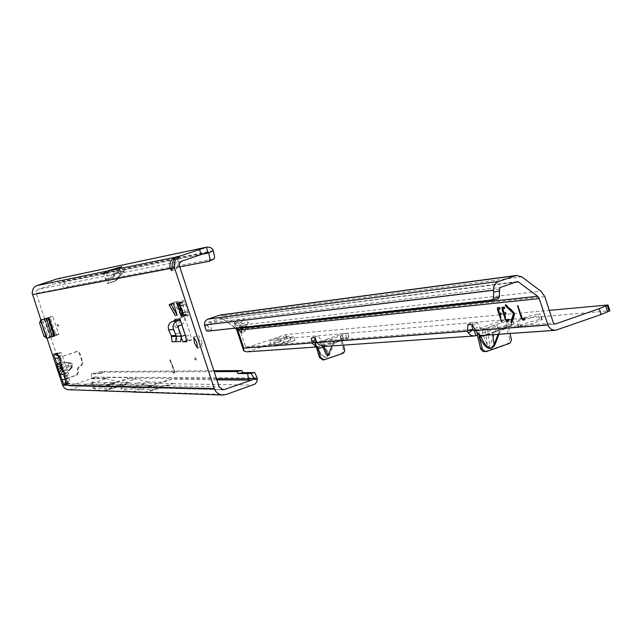 <?xml version="1.0" encoding="UTF-8"?>
<svg xmlns="http://www.w3.org/2000/svg" width="642" height="642" viewBox="0 0 642 642"><rect width="100%" height="100%" fill="white"/><g stroke="black" fill="none" stroke-linecap="round" stroke-linejoin="round"><path stroke-width="0.48" stroke-dasharray="3.21 2.41" d="M180.859 310.768L185.353 313.087L182.159 303.401L180.651 306.868M58.43 325.181L58.591 326.353L57.82 324.074L58.43 325.181M196.179 358.766L196.291 360.226L195.304 357.361L196.179 358.766M60.749 362.61L61.752 367.994L63.109 371.301L61.062 364.752L60.749 362.61L61.367 361.984L60.597 362.537L58.887 357.409L55.156 358.677M61.351 362.112L67.851 362.61L72.105 364.728L70.066 369.102C73.3 365.547 72.562 363.34 67.867 362.481L61.367 361.984L59.762 357.153L58.887 357.409L57.387 352.875L61.183 352.691L68.124 372.416L68.285 375.554L70.155 383.138L66.423 383.739M64.449 373.989L65.829 373.475L70.708 369.102L68.389 366.718L71.118 365.25L68.028 365.651L61.528 365.154L62.001 361.968L60.597 362.377M110.552 384.052L108.98 384.582L110.552 384.052M179.11 302.695L183.957 301.058L180.201 305.078L179.656 305.143L181.919 301.307L182.079 299.974L183.981 301.05L185.089 303.04L188.563 314.853L187.657 316.41L185.353 313.087M182.159 303.401L181.919 301.307M201.668 340.87L202.342 346.407L199.269 341.006L198.595 335.461L201.668 340.87M177.505 256.575L179.15 261.583L177.04 266.815L176.799 268.974L174.752 266.149L175.186 263.814L177.344 262.064L182.087 261.005M146.52 384.743L144.843 385.312L146.52 384.743L145.967 385.882L144.843 385.312M46.978 338.262L40.911 320.005M180.908 325.221L176.028 325.638L176.959 325.229L181.18 337.652M186.541 340.717L187.897 340.252L185.506 335.02L179.832 317.822L179.728 322.067L176.959 325.229L175.049 319.443M175.154 315.382L171.27 303.626M55.011 335.822L52.788 336.015L56.576 334.739L55.1 332.42L51.32 333.688L52.788 336.015M46.802 318.247L46.914 320.422L51.32 333.688M179.832 317.822L184.744 317.333L190.457 334.683L191.549 340.035L186.742 341.68M187.897 340.252L191.549 340.035M63.109 371.301L67.426 383.089L65.917 378.563L76.494 374.992L77.979 371.967L77.305 369.928L78.236 367.176L81.325 365.105L82.256 362.353L79.175 353.084L76.799 351.455L59 357.586M64.994 379.101L67.747 378.202L67.025 379.101L68.253 383.105L63.686 384.365M66.399 384.422L70.155 383.138L66.415 384.414M53.647 354.143L57.387 352.875L58.887 357.409M108.634 279.703L108.065 283.234L115.135 280.867L123.047 271.213L112.005 274.985L109.766 277.055L108.634 279.703L175.17 267.168L172.088 268.195M221.578 389.453L69.208 385.978L66.262 383.812L36.209 293.354L36.233 291.251L38.191 289.333L108.498 275.49L105.545 279.406L103.555 273.404M123.047 271.213L124.66 270.611L121.001 271.317L117.366 278.724L114.918 281.22L107.366 283.676L106.203 280.161L106.018 279.246L113.465 276.822L105.545 279.406M183.7 316.506L188.563 314.853L183.018 313.633L187.657 316.41M174.086 369.993L174.496 372.264L173.115 372.272L173.38 372.954L174.728 372.946L174.167 369.816L170.162 359.833L174.086 369.993L174.126 372.384L173.115 372.272M175.9 301.491L179.784 313.256L173.5 302.302L177.962 301.226L181.855 313.031L175.555 302.045L177.962 301.226M179.784 313.256L181.855 313.031M48.246 317.766L52.788 316.394L58.815 334.538L56.576 334.739M52.788 316.394L46.786 317.95M46.914 320.422L50.694 319.154L50.574 316.683M50.694 319.154L55.1 332.42M64.304 373.291L65.187 373.475L64.304 373.291L63.197 371.156L69.978 369.014L65.099 373.379M59.762 357.153L60.573 356.88L59.497 356.43L58.237 353.1L56.504 354.015M131.129 387.864L148.254 381.974L160.564 382.142L143.062 388.161L131.129 387.864L119.243 384.638L153.919 385.312L170.941 379.446L171.542 378.403L135.799 378.162L135.237 379.141L136.032 378.868L135.799 378.162L127.83 378.114L127.742 377.632L105.834 377.504L106.203 378.611L117.125 381.533L128.119 378.78L127.742 377.632M121.001 271.317L108.498 275.49M208.939 261.382L213.529 259.079L68.044 286.701L63.085 281.236L59.57 282.994L58.31 282.649L38.191 289.333M213.866 370.763L102.399 371.469L102.206 373.05L95.265 373.074L91.389 373.805L91.365 377.865L95.209 377.135L95.241 373.074L91.389 373.805L98.306 373.796L98.499 372.208L214.155 371.646M90.313 384.044L111.572 384.462L102.383 387.118L90.313 384.044L105.384 378.884L105.834 377.504M216.482 378.708L171.542 378.403L171.791 379.157L160.564 382.142M111.572 384.462L127.268 379.077L127.83 378.114M119.243 384.638L135.237 379.141L128.119 378.78M70.243 385.81L90.835 378.764L91.365 378.066L95.265 378.339L95.209 377.135L257.185 377.969M179.471 266.35L172.136 268.452M58.197 352.835L54.57 354.103L58.237 353.1M172.746 372.392L173.38 372.954M173.011 373.082L174.696 372.946M170.307 359.833L174.728 372.946M169.793 359.961L173.717 370.121M69.111 389.943L92.079 382.52L95.265 378.339M102.399 371.469L98.499 372.208M102.206 373.05L98.306 373.796M148.254 381.974L136.032 378.868M216.86 379.847L171.791 379.157M91.365 378.066L105.922 377.961M137.332 382.897L173.26 383.459M132.493 392.053L149.618 386.155L162.001 386.42L173.284 383.523M149.618 386.155L137.348 382.961M144.498 392.455L162.001 386.42M143.062 388.161L153.919 385.312M132.445 392.037L120.584 388.739L136.778 383.154M102.23 391.026L112.928 388.506L91.581 387.92L102.23 391.026L118.409 385.473L129.475 382.744L128.625 383.113L136.569 383.242M129.475 382.744L107.423 382.399L91.581 387.92M172.682 383.731L253.117 385.136M144.546 392.439L155.396 389.694L172.409 383.828M155.396 389.694L120.584 388.739M112.928 388.506L128.625 383.113M112.743 274.656L178.243 261.767L176.662 256.977M208.016 252.282L58.31 282.649L57.058 278.877M213.345 250.605L63.085 281.236L60.87 279.15L57.563 278.74M68.044 286.701L64.513 288.467L179.648 266.879M64.513 288.467L59.57 282.994L202.382 254.208M181.694 310.897L182.665 310.567L181.822 308L185.089 303.04M179.126 305.327L179.656 305.143M181.622 316.715L186.445 315.078L182.48 313.697M188.299 312.774L182.665 310.567M180.851 308.329L181.822 308M100.938 387.078L117.125 381.533M90.835 378.764L106.203 378.611M102.383 387.118L118.618 381.549M106.845 382.672L107.423 382.399M118.409 385.473L107.439 382.471M128.873 383.033L129.499 382.817M103.715 391.074L119.942 385.505M106.026 279.31L113.49 276.79L121.699 266.735M117.462 268.147L112.976 276.919M107.102 272.681L106.05 279.278M121.836 266.687L113.289 276.646M124.428 270.627L117.277 279.615L114.942 281.212L117.277 279.615L124.66 270.611M114.428 281.308L107.366 283.676M67.025 379.101L67.747 378.202L77.144 374.992L78.637 371.967L77.955 369.928L78.894 367.168L81.983 365.089L82.914 362.337L79.833 353.052L77.449 351.423L60.709 357.024M65.917 378.563L62.186 379.831M58.534 356.19L59.497 356.43M67.306 378.202L65.821 381.597M67.29 378.611L66.904 379.39M66.295 383.138L68.108 382.809M67.434 378.315L65.829 373.475L63.494 371.1M62.282 367.465L68.028 365.651L68.509 362.465L62.001 361.968L60.396 357.129M60.91 364.68L67.867 362.481M181.309 336.448L180.723 336.649M184.744 317.333L184.631 321.618L181.846 324.804M185.642 336.328L190.457 334.683M171.47 336.568L176.526 336.528L177.184 341.737M171.43 336.48L181.333 336.207M176.028 325.638L173.83 326.385L178.693 325.967M176.478 336.207L173.236 327.789L173.83 326.385M173.5 302.302L175.555 302.045M58.815 334.538L50.862 337.002L44.836 318.881M40.607 320.262L44.025 319.074L42.982 321.794L47.396 335.076L50.092 336.978L46.601 338.198M44.081 318.905L49.94 336.865L46.529 338.069M39.571 322.982L42.982 321.794M43.993 336.272L47.396 335.076M44.571 318.809L50.582 336.898L50.092 336.978M289.197 336.047L273.356 341.375L289.197 336.047M290.521 340.059L274.92 345.436C281.365 343.847 286.653 342.066 290.778 340.099L290.521 340.059M279.487 337.62L269.48 340.99L279.487 337.62M280.795 341.592L270.796 344.963L280.795 341.592M293.402 336.4L283.202 339.835L293.402 336.4M294.742 340.453L284.542 343.895L294.742 340.453M485.825 335.18L483.29 335.357L493.241 332.251L492.51 333.27L487.366 335.068M324.692 344.481L318.312 346.68L319.267 347.105L333.591 342.531L334.354 342.812L333.704 341.737L324.692 344.481L324.579 345.268L328.961 354.288L326.89 356.904C324.258 357.442 321.49 354.986 318.584 349.545L317.999 348.285L317.22 348.726C322.067 357.722 326.232 359.672 329.715 354.577L334.354 342.812L342.226 340.412L332.861 343.647L331.97 345.918M322.741 346.536L319.828 341.48L326.232 339.425C331.721 338.157 333.936 339.562 332.861 343.647M487.31 328.022L483.081 329.314L482.447 332.034L483.225 335.341L487.31 345.043L489.308 346.832L495.439 331.802C496.972 327.075 495.793 325.165 491.908 326.08L487.31 328.022L489.838 346.239M498.473 308.979L499.837 313.031L501.209 312.903L501.667 313.585L501.217 314.347M497.855 307.711L499.877 307.382L500.351 308.778L499.829 308.962M524.747 319.732L525.212 319.692L524.731 318.263L522.805 318.424L522.331 317.726L518.102 305.56L522.179 318.584M503.063 308.521L504.427 312.606L505.816 312.469L506.281 313.16L505.832 313.93M504.861 314.026L506.313 319.106L506.779 319.796L508.633 319.636L509.098 320.318L508.649 321.08M502.437 307.253L504.484 306.916L504.965 308.329L504.435 308.505M315.487 338.631L315.527 336.825L318.183 335.902L321.947 341.424L318.408 344.329M471.878 324.892L472.721 322.717L477.656 323.151L480.481 328.744L482.126 329.659L477.889 330.975L477.046 333.455M505.832 305.167L506 304.645L513.472 311.378L514.515 313.272L514.74 315.246L511.963 322.918L511.578 322.677M514.114 313.97L513.648 312.638M518.913 326.754L520.742 326.609C530.035 324.547 537.234 322.132 542.346 319.379L539.818 319.435C530.525 321.514 523.35 323.921 518.287 326.65L518.913 326.754L517.115 321.257L518.953 321.104C528.23 319.01 535.436 316.602 540.556 313.874L538.028 313.946C528.743 316.049 521.569 318.456 516.497 321.161L517.115 321.257M247.018 351.848L287.287 338.422L609.9 310.824M477.158 335.188L497.919 327.813L508.512 324.78L513.881 324.13L508.464 326.93L510.045 333.487M321.947 341.424L323.247 341.809L324.708 346.239L343.831 339.706L349.087 337.531L346.56 337.499L345.107 333.11L341.68 334.089L340.396 335.196L343.47 345.115M326.232 339.425L341.68 334.089L343.125 338.478L346.56 337.499M329.715 354.577L328.961 354.288L333.704 341.737L343.125 338.478L340.886 339.875L343.486 349.818L343.141 351.993L341.247 353.646L322.806 359.921M248.237 351.591L318.312 346.68L316.747 346.8L317.581 347.474L319.267 347.105M473.491 330.317L323.247 341.809L342.379 335.276L347.635 333.118L345.107 333.11M495.439 331.802L506.755 327.845L506.016 324.106L506.53 321.827L508.023 320.502L512.38 318.753L506.763 319.411L496.17 322.453L475.104 329.924M220.238 314.997L223.914 315.92L237.123 325.558L239.755 329.194L245.637 346.985L246.688 347.691L285.987 334.474L549.287 310.359M246.688 347.691L317.373 342.387M493.241 332.251L500.383 329.169L500.415 330.55L508.528 327.709L506.755 327.845L509.636 338.832L511.417 338.711M484.694 351.664L507.437 343.807L509.315 341.953L509.636 338.832M479.702 335.108L478.627 330.895M475.297 330.558L480.481 328.744L553.436 323.078M235.405 328.142L222.148 318.464L235.879 328.094M237.195 327.95L234.507 325.301L234.065 323.44L241.095 322.533L246.271 326.208L239.322 327.011L239.763 327.669M497.719 299.036L211.09 330.494L209.461 329.515L207.743 325.679L207.518 324.443L208.867 322.083L220.31 318.183L222.148 318.464M211.627 330.421L210.44 324.025L211.122 322.838L222.782 318.881L515.285 282.263M211.09 330.494L207.246 331.216M242.909 324.86L245.445 328.584L245.3 331.376L240.429 325.189L236.882 321.883L236.441 320.013L243.495 319.066L248.671 322.741L241.641 323.608L242.909 324.86L240.541 328.287M240.598 328.327L242.965 324.9L540.981 291.227M237.123 325.558L240.429 325.189L238.631 327.789M504.5 308.377L504.941 308.329M503.753 312.71L502.485 308.77M504.267 314.299L506.177 319.965M499.893 308.826L500.335 308.786M499.163 313.152L497.903 309.211M499.677 314.716L502.18 321.626L500.262 314.444M317.437 342.555L321.73 341.071L472.52 329.362M241.432 329.442L243.254 328.816L239.755 329.194M544.825 296.628L245.445 328.584L241.553 329.916M323.343 346.519L475.882 335.646M287.287 338.422L285.987 334.474M491.331 326.305L510.093 319.756L511.851 325.165L500.287 329.21L499.693 330.181L492.51 333.27L492.711 334.699M506.016 324.106L508.464 326.93M341.087 337.403L340.886 339.875M316.747 346.8L317.999 348.285L317.646 347.45L316.867 347.892L316.819 346.776L316.257 346.64M489.758 333.583L485.464 334.972L557.216 329.94M498.978 334.257L500.415 330.55L499.693 330.181L498.088 334.322M63.502 371.092L68.389 366.718L62.635 368.532M182.609 312.614L183.941 312.164M177.513 303.433L181.261 302.165M66.262 383.812L219.171 386.869M106.203 280.161L36.209 293.354M70.066 369.102L65.187 373.475L66.792 378.307M66.006 382.15L69.761 380.867M64.97 379.037L68.734 377.753M64.529 376.838L68.285 375.554M64.802 375.907L68.566 374.623M64.352 373.7L68.124 372.416M58.558 356.246L62.33 354.962M57.411 353.975L61.183 352.691M71.495 389.566L226.056 394.533M92.079 382.52L106.644 382.752M51.424 280.731L52.676 284.502M180.538 305.985L184.294 304.717M179.527 303.08L182.777 301.981M180.434 305.432L181.59 305.038M181.71 316.169L185.458 314.893M183.781 315.824L186.982 314.74M182.898 313.144L186.653 311.868M107.872 283.579L114.942 281.212L117.366 278.724M76.839 351.543L76.189 351.575M79.833 353.052L79.175 353.084M82.914 362.337L82.256 362.353M81.983 365.089L81.325 365.105M78.894 367.168L78.236 367.176M77.955 369.928L77.305 369.928M78.637 371.967L77.979 371.967M77.144 374.992L76.494 374.992M70.708 369.102C74.143 365.467 73.405 363.26 68.509 362.465M178.091 327.388L173.236 327.789M175.844 333.599L180.723 333.254M53.495 336.143L47.476 318.023M45.734 318.609L51.753 336.729M510.831 325.518L500.383 329.169L489.726 333.591L489.605 334.289M321.233 345.597L321.666 346.134M326.128 354.456L319.836 341.488M501.209 312.903L500.672 313.095M499.877 307.382L499.34 307.566M524.731 318.263L524.177 318.448M505.816 312.469L505.278 312.662M508.633 319.636L508.095 319.82M504.484 306.916L503.946 307.109M313.978 337.363L315.527 336.825M467.914 324.475L473.066 322.685M513.472 311.378L512.934 311.563M316.827 347.884L317.22 348.726M478.049 330.943L483.851 328.913M554.584 324.122L482.126 329.659M317.894 342.218L246.929 347.643M320.069 341.552L317.405 342.475M477.712 337.997L483.474 335.983M517.027 281.661L222.597 318.93L220.31 318.183M208.867 322.083L211.122 322.838L500.415 287.415M499.436 289.165L207.518 324.443M209.461 329.515L206.106 330.148M207.743 325.679L204.726 326.248M234.507 325.301L236.882 321.883M223.914 315.92L521.769 276.838M239.322 327.011L241.697 323.584M246.191 326.248L248.59 322.79M241.095 322.533L243.495 319.066M234.282 323.327L236.657 319.901M234.057 323.68L236.425 320.254M511.963 322.918L511.425 323.111M514.74 315.246L514.194 315.439M506 304.645L505.463 304.83M474.655 328.463L479.839 326.658M472.48 324.956L477.656 323.151M313.898 337.379L318.183 335.902L313.898 337.379M502.638 307.101L502.1 307.293M506.779 319.796L506.241 319.981M506.313 319.106L505.776 319.299M504.885 314.74L504.347 314.925M504.427 312.606L503.89 312.79M503.97 311.924L503.432 312.108M503.095 309.243L502.558 309.428M522.805 318.424L522.259 318.617M522.331 317.726L521.786 317.918M518.592 306.25L518.046 306.443M498.048 307.566L497.51 307.751M502.164 320.904L501.635 321.096M500.295 315.158L499.757 315.342M499.837 313.031L499.299 313.224M499.38 312.357L498.842 312.542M498.505 309.693L497.975 309.877M245.637 346.985L316.402 341.488M348.943 337.491L347.491 333.078M343.831 339.706L342.379 335.276M508.512 324.78L506.763 319.411M497.919 327.813L496.17 322.453M513.881 324.13L512.115 318.737M286.541 338.663L285.241 334.707M284.575 339.233L283.274 335.284M278.588 341.143L277.288 337.202M344.594 349.376L343.414 349.449M485.745 351.447L487.479 351.359M507.028 343.976L508.809 343.871M342.427 353.573L341.247 353.646M324.828 359.689L323.672 359.745M487.31 345.043L485.039 328.72M323.873 346.487L321.193 340.958M520.742 326.609L518.953 321.104M541.696 319.283L539.898 313.777M539.818 319.435L538.028 313.946M57.82 324.074L57.09 325.59L58.591 326.353M195.304 357.361L194.422 359.263L196.291 360.226M110.56 384.06L110.031 385.104L108.98 384.582M177.048 302.952L181.895 301.315M197.463 348.084L202.342 346.407M177.577 256.527L179.23 261.535M171.895 270.619L176.799 268.974M69.208 385.978L222.918 389.742M208.096 252.258L58.414 282.624M193.715 337.122L198.595 335.461M178.861 305.263L179.832 304.934M181.879 314.171L182.85 313.842M121.868 266.671L113.722 276.654L106.034 279.31M77.449 351.423L76.799 351.455M59.562 356.623L60.404 357.064M179.68 305.094L182.079 299.974M274.68 345.396L273.356 341.375M270.796 344.963L269.48 340.99M284.542 343.895L283.202 339.835M326.232 354.681L319.828 341.48M316.506 347.001L317.325 346.945M477.889 330.975L483.611 328.977M491.908 326.08L508.946 320.133M517.3 281.597L222.782 318.881M239.265 327.035L241.641 323.608M246.271 326.208L248.671 322.741M234.065 323.44L236.441 320.013M511.899 322.99L511.361 323.183M505.864 304.589L505.326 304.773M467.569 324.515L472.721 322.717M504.965 308.329L504.419 308.513M502.59 307.117L502.052 307.301M518.102 305.56L517.556 305.752M500.351 308.778L499.813 308.971M497.999 307.574L497.462 307.759M502.18 321.626L501.651 321.811M241.416 332.7L245.3 331.376M322.974 341.865L473.82 330.333M481.821 329.723L554.961 324.138M349.087 337.531L347.635 333.118M223.304 318.954L221.723 318.231M514.138 324.154L512.38 318.753M340.902 339.682L340.396 335.196M316.233 346.624L317.654 347.458L318.584 349.545L317.333 346.937M294.911 340.485L293.571 336.424M280.947 341.616L279.639 337.644M290.778 340.099L289.446 336.079M542.346 319.379L540.556 313.874M518.287 326.65L516.497 321.161"/><path stroke-width="0.96" d="M180.651 306.868L180.017 308.208L180.859 310.768L179.888 311.097L179.423 309.821L179.046 308.537L180.017 308.208M60.597 362.377L56.857 363.805L57.178 365.956L61.239 367.794L60.926 365.651L56.857 363.805L53.647 354.143L57.411 353.975L58.558 356.246L64.352 373.7L64.529 376.838L66.399 384.422L64.641 384.389L65.075 383.122L66.295 383.138M57.178 365.956L59.377 372.577L61.6 368.869L60.862 368.492L61.239 367.794L62.282 367.465M179.046 308.537L177.296 304.982L177.048 302.952L178.685 305.472L179.23 305.407L179.11 302.695L182.898 313.144L183.7 316.506L182.047 313.962L181.509 314.026L181.622 316.715L180.53 314.781L179.888 311.097M196.781 342.539L197.463 348.084L194.398 342.668L193.715 337.122L196.781 342.539M177.449 256.535L177.505 256.575C173.613 258.212 171.823 262.177 172.136 268.452L171.895 270.619L170.282 268.805C168.974 262.61 171.085 258.598 176.598 256.768L177.449 256.535M59.377 372.577L63.686 384.365L66.423 383.739M222.622 395.023L67.282 389.67L64.577 388.185L62.764 385.673L46.978 338.262M40.911 320.005L32.132 293.033L33.24 288.435L34.845 286.677L36.939 285.562L57.563 278.74L207.575 246.993L210.849 247.684L212.959 249.818L214.532 256.351L214.34 258.285L213.529 259.079M216.86 379.847L251.471 380.136L224.403 389.525L223.047 389.742L219.171 386.869L179.279 265.427L179.688 263.116L181.654 261.182L208.016 252.282L206.371 247.258L180.426 255.973C175.234 258.317 173.276 262.329 174.552 268.003L214.276 388.57L215.832 391.484L217.598 393.209L220.511 394.67L222.926 395.031L226.056 394.533L254.93 384.133L256.583 382.11L257.29 379.574L253.718 379.31L254.08 378.266L250.958 373.315L254.778 372.577L257.185 377.969L254.12 378.563M179.92 318.978L179.279 320.286L174.415 320.751L175.049 319.443L179.92 318.978L185.642 336.328L186.742 341.68L183.106 341.889L186.541 340.717M181.18 337.652L183.106 341.889M171.27 303.626L173.316 303.369L177.208 315.174L175.154 315.382L169.127 304.894L171.27 303.626M48.246 317.766L48.985 317.67L55.011 335.822L47.018 338.278L40.59 320.117L46.802 318.247M63.494 371.1L62.707 371.004L60.476 374.711L64.449 373.989M63.686 384.365L62.186 379.831L64.994 379.101M59 357.586L55.156 358.677L53.647 354.143M247.876 380.112L248.558 378.924L247.571 373.548L250.958 373.315M107.045 271.101L121.844 266.671L111.138 270.258L107.102 272.681L103.555 273.404L107.045 271.101L36.939 285.562M214.155 371.646L236.858 371.541L238.013 373.564L247.571 373.548M32.469 294.598L172.088 268.195M213.866 370.763L241.801 370.586L242.965 372.617L254.778 372.577M242.965 372.617L238.013 373.564M241.801 370.586L236.858 371.541M257.185 377.969L257.29 379.574M132.445 392.037L144.546 392.439M251.471 380.136L253.718 379.31M176.662 256.977L111.138 270.258M208.016 252.282L208.73 252.924L213.345 250.605M57.058 278.877L206.981 247.09M179.648 266.879L209.196 261.302L209.934 258.662L208.73 252.924L202.382 254.208M179.23 305.407L180.201 305.078M178.685 305.472L179.126 305.327M181.509 314.026L182.593 313.786M182.047 313.962L183.018 313.633M117.767 267.521L117.462 268.147M254.08 378.266L248.558 378.924L216.482 378.708M56.504 354.015L55.637 354.737L58.534 356.19M55.637 354.737L54.57 354.103M65.821 381.597L65.075 383.122M185.241 335.108L181.309 336.448M181.846 324.804L178.693 325.967L178.091 327.388L181.357 335.878L180.779 341.528L172.128 341.777L180.779 341.528M179.279 320.286L175.748 321.674L173.733 323.801L172.915 326.634L173.46 329.539L168.637 329.916L171.254 335.734L172.128 341.777M175.691 341.576L176.237 336.248L181.333 336.207M171.47 336.568L181.357 335.878M171.254 335.734L176.093 335.405L173.46 329.539M176.093 335.405L176.269 336.151M168.637 329.916L168.18 326.305L169.793 323.054L172.216 321.498L177.064 321.04M174.415 320.751L172.216 321.498M177.208 315.174L171.165 304.645L173.316 303.369M169.127 304.894L171.165 304.645M40.59 320.117L39.571 322.982L43.993 336.272L47.018 338.278M40.992 320.157L46.352 318.528L52.387 336.681M54.129 336.087L48.102 317.942L46.352 318.528M48.102 317.942L48.985 317.67M331.97 345.918L327.781 355.917L326.232 354.681L322.741 346.536M498.978 334.257L494.813 345.011C490.592 351.27 485.529 348.871 479.622 337.796L481.227 337.21C484.485 344.85 487.904 348.405 491.483 347.868L494.083 344.642L492.711 334.699M487.366 335.068L481.083 336.199L480.152 335.349L483.29 335.357M500.672 313.095L501.145 314.492L499.757 314.62L499.757 315.342L501.651 321.811L497.518 309.917L497.462 307.759L499.34 307.566L499.813 308.971L497.967 309.155L497.975 309.877L499.299 313.224L500.672 313.095M524.658 319.146L524.177 318.448L522.259 318.617L521.786 317.918L517.556 305.752L521.304 317.959L522.724 320.053L524.65 319.893L524.658 319.146M505.278 312.662L505.76 314.066L504.339 314.203L504.347 314.925L505.776 319.299L506.241 319.981L508.095 319.82L508.568 321.233L506.698 321.393L505.31 319.339L502.1 309.476L502.052 307.301L503.946 307.109L504.403 307.791L504.403 308.521L502.542 308.706L502.558 309.428L503.89 312.79L505.278 312.662M317.325 342.258L316.402 341.488L315.487 338.631M317.373 342.387L314.909 343.229L315.84 346.648L312.148 342.956L311.266 338.302L313.898 337.379L318.408 344.329L323.343 346.519L474.277 335.983L471.059 335.405L468.467 333.31L467.384 331.16L467.914 324.475L472.48 324.956L475.297 330.558L479.702 335.108L479.157 335.148L479.141 336.761L482.327 348.807L484.116 351.005L486.427 351.575L509.965 343.229L511.562 340.083L510.045 333.487M512.934 311.563L514.194 315.439L511.361 323.183L510.807 321.843L513.496 313.505L505.679 306.13L505.326 304.773L512.934 311.563M511.578 322.677L511.345 321.65L514.114 313.978L513.576 314.163M549.287 310.359L608.006 304.982L609.9 310.824L601.129 314.516L555.458 330.317L551.406 329.426L548.42 326.385L539.232 298.578L537.587 296.259L240.598 328.327L241.553 329.916L241.416 332.7L237.195 327.95M477.158 335.188L475.882 335.646L474.125 330.269L472.705 329.795L468.467 333.31M323.881 359.865L322.806 359.921L319.331 357.353L316.257 346.64M235.405 328.142L236.866 330.181L243.727 350.949L243.799 348.157L312.148 342.956L316.402 341.488M243.727 350.949L247.018 351.848L316.506 347.001M475.104 329.924L473.491 330.317M608.006 304.982L599.227 308.658L554.961 324.138L553.436 323.078L544.825 296.628L540.981 291.227L521.769 276.838L516.425 275.45L498.489 281.509L495.889 283.082L493.634 287.118L493.602 298.185L491.9 300.143L207.246 331.216L206.106 330.148L204.501 325.012L204.533 322.886L205.4 320.96L207.398 319.299L220.238 314.997L516.425 275.45M314.909 343.229L318.207 348.718L320.478 357.289L319.331 357.353M343.47 345.115L344.706 350.492L344.128 352.241L342.764 353.437L323.953 359.857L320.478 357.289M479.157 335.148L479.879 335.349L479.189 336.777L480.794 336.191L481.227 337.21L480.152 335.349M477.046 333.455L480.762 349.288L483.113 351.439L486.331 351.575M235.879 328.094L237.901 330.301L243.799 348.157M239.763 327.669L240.598 328.327M515.285 282.263L518.359 281.878L537.587 296.259M518.359 281.878L517.027 281.661L500.415 287.415L499.436 289.165L499.436 297.069L497.719 299.036L491.9 300.143M238.631 327.789L238.07 328.6L235.437 328.142M513.648 312.638L505.832 305.167M503.063 308.521L504.5 308.377M502.485 308.77L502.437 307.253M503.753 312.71L504.267 314.299M506.177 319.965L507.236 321.201L508.649 321.08M504.339 314.203L505.832 313.93M522.179 318.584L523.27 319.86L524.747 319.732M498.505 308.962L499.893 308.826M497.903 309.211L497.855 307.711M499.163 313.152L499.677 314.716M500.295 314.436L501.217 314.347M472.705 329.795L471.878 324.892M472.52 329.362L467.384 331.16L317.437 342.555M236.866 330.181L241.432 329.442M475.882 335.646L474.277 335.983M494.813 345.011L494.083 344.642L498.088 334.322M60.019 362.561L61.512 365.154M58.021 369.27L60.862 368.492M62.635 368.532L61.6 368.869L62.707 371.004M180.201 313.432L182.609 312.614M62.539 385.088L214.276 388.57M174.552 268.003L172.136 268.452M180.426 255.973L177.505 256.575M224.403 389.525L221.578 389.453M199.493 249.594L201.147 254.625M179.022 303.249L179.527 303.08M177.85 306.306L180.434 305.432M183.227 316.016L183.781 315.824M60.926 365.651L61.247 365.178M40.727 320.085L46.746 338.173M40.607 320.262L46.529 338.069M311.266 338.302L313.978 337.363M555.306 324.066L554.584 324.122M317.405 342.475L315.294 343.205M322.974 347.073L318.207 348.718M479.622 337.796L479.141 336.761M475.297 330.558L547.851 325.037M241.553 329.916L539.232 298.578M513.672 312.694L513.151 312.871M511.345 321.65L510.807 321.843M506.225 305.945L505.679 306.13M311.563 341.263L315.824 339.795M502.526 309.324L502.1 309.476M505.744 319.186L505.31 319.339M507.236 321.201L506.698 321.393M504.893 314.01L504.355 314.203M523.27 319.86L522.724 320.053M518.006 306.33L517.564 306.483M521.745 317.806L521.304 317.959M497.943 309.773L497.518 309.917M501.595 320.984L501.177 321.128M515.101 275.763L219.331 315.214M207.888 319.106L498.489 281.509M204.501 325.012L493.594 290.272M499.436 297.069L493.602 298.185M499.773 291.003L493.931 292.11M601.129 314.516L599.227 308.658M607.701 311.868L605.799 306.025M609.081 311.153L607.188 305.311M480.473 348.502L482.198 348.413M328.214 355.435L323.873 346.487M213.778 258.991L209.196 261.302M483.282 335.357L555.298 330.325"/></g></svg>
